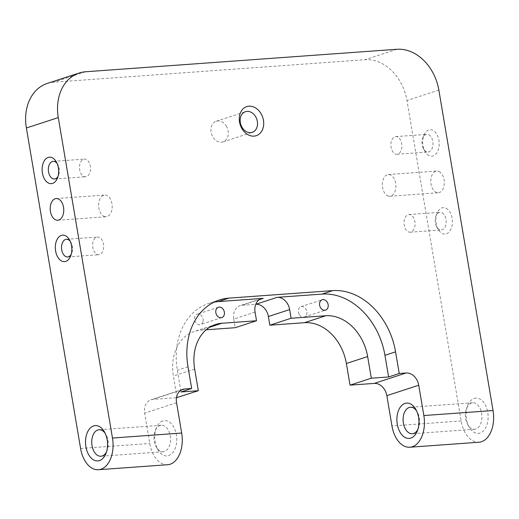 <?xml version="1.0" encoding="UTF-8"?>
<svg xmlns="http://www.w3.org/2000/svg" width="519" height="519" viewBox="0 0 519 519"><rect width="100%" height="100%" fill="white"/><g stroke="black" fill="none" stroke-linecap="round" stroke-linejoin="round"><path stroke-width="0.39" stroke-dasharray="2.6 1.95" d="M83.728 176.356A8.849 5.488 -94.1 0 0 85.629 176.752A8.849 5.488 -94.1 0 0 90.494 169.058A8.849 5.488 -94.1 0 0 86.251 159.489A8.849 5.488 -94.1 0 0 84.35 159.099A8.849 5.488 -94.1 0 0 79.485 166.794A8.849 5.488 -94.1 0 0 83.728 176.356M47.248 83.442A44.238 34.28 -108.1 0 1 53.658 82.19L365.032 59.691A44.238 34.28 -108.1 0 1 406.954 100.498L461.157 420.961A26.54 16.472 -94.1 0 0 479.018 442.227M177.057 397.651L173.391 376.003A44.238 34.28 -108.1 0 1 194.255 331.446A44.238 34.28 -108.1 0 1 200.665 330.194L206.186 329.799M167.643 464.726A26.54 16.472 85.9 0 1 149.783 443.46L144.658 413.143A13.273 10.283 -108.1 0 1 150.912 399.779A13.273 10.283 -108.1 0 1 152.839 399.403L176.499 397.697M299.327 314.689A5.437 4.217 71.9 0 0 304.316 317.038A5.437 4.217 71.9 0 0 305.925 309.045A5.437 4.217 71.9 0 0 300.936 306.697A5.437 4.217 71.9 0 0 299.327 314.689M96.91 254.31A8.849 5.488 -94.1 0 0 98.811 254.699A8.849 5.488 -94.1 0 0 103.677 247.005A8.849 5.488 -94.1 0 0 99.434 237.443A8.849 5.488 -94.1 0 0 97.533 237.053A8.849 5.488 -94.1 0 0 92.667 244.741A8.849 5.488 -94.1 0 0 96.91 254.31M103.865 216.267A10.873 6.747 -94.1 0 0 106.2 216.747A10.873 6.747 -94.1 0 0 112.188 207.295A10.873 6.747 -94.1 0 0 106.972 195.533A10.873 6.747 -94.1 0 0 104.637 195.053A10.873 6.747 -94.1 0 0 98.655 204.505A10.873 6.747 -94.1 0 0 103.865 216.267M203 321.65A5.437 4.217 -108.1 0 1 200.522 324.537A5.437 4.217 -108.1 0 1 195.929 322.753A5.437 4.217 -108.1 0 1 194.67 317.083A5.437 4.217 -108.1 0 1 197.149 314.196A5.437 4.217 -108.1 0 1 201.742 315.98A5.437 4.217 -108.1 0 1 203 321.65M214.088 302.116A66.354 51.42 71.9 0 0 208.651 303.479A66.354 51.42 71.9 0 0 177.355 370.306L181.021 391.962M255.063 312.088L233.797 319.036A13.273 10.283 -108.1 0 1 240.057 305.672A13.273 10.283 -108.1 0 1 241.977 305.295L255.757 304.296M233.797 319.036L235.263 327.697M226.2 125.929A10.873 8.427 -108.1 0 1 222.975 141.908A10.873 8.427 -108.1 0 1 212.998 137.211A10.873 8.427 -108.1 0 1 216.222 121.232A10.873 8.427 -108.1 0 1 226.2 125.929M387.563 195.767A10.873 6.747 -94.1 0 0 389.899 196.247A10.873 6.747 -94.1 0 0 395.88 186.795A10.873 6.747 -94.1 0 0 390.664 175.033A10.873 6.747 -94.1 0 0 388.329 174.553A10.873 6.747 -94.1 0 0 382.347 184.011A10.873 6.747 -94.1 0 0 387.563 195.767M439.1 171.536A10.873 6.747 85.9 0 1 444.316 183.298A10.873 6.747 85.9 0 1 438.334 192.75A10.873 6.747 85.9 0 1 435.999 192.27A10.873 6.747 85.9 0 1 430.783 180.508A10.873 6.747 85.9 0 1 436.764 171.056A10.873 6.747 85.9 0 1 439.1 171.536M408.284 231.811A8.849 5.488 -94.1 0 0 410.185 232.201A8.849 5.488 -94.1 0 0 415.051 224.513A8.849 5.488 -94.1 0 0 410.808 214.944A8.849 5.488 -94.1 0 0 408.907 214.555A8.849 5.488 -94.1 0 0 404.041 222.242A8.849 5.488 -94.1 0 0 408.284 231.811M395.095 153.858A8.849 5.488 -94.1 0 0 396.996 154.253A8.849 5.488 -94.1 0 0 401.868 146.559A8.849 5.488 -94.1 0 0 397.625 136.997A8.849 5.488 -94.1 0 0 395.725 136.601A8.849 5.488 -94.1 0 0 390.859 144.295A8.849 5.488 -94.1 0 0 395.095 153.858M57.071 163.388A8.849 5.488 85.9 0 1 57.797 164.465A8.849 5.488 85.9 0 1 58.576 175.253A8.849 5.488 85.9 0 1 58.011 176.428M70.253 241.335A8.849 5.488 85.9 0 1 70.98 242.418A8.849 5.488 85.9 0 1 71.758 253.207A8.849 5.488 85.9 0 1 71.194 254.381M428.759 134.745A8.849 5.488 85.9 0 1 433.002 144.308A8.849 5.488 85.9 0 1 428.136 152.002A8.849 5.488 85.9 0 1 426.235 151.613A8.849 5.488 85.9 0 1 423.556 148.882A8.849 5.488 85.9 0 1 422.771 138.099A8.849 5.488 85.9 0 1 426.858 134.35A8.849 5.488 85.9 0 1 428.759 134.745M429.064 155.577A13.273 8.239 85.9 0 1 425.042 151.49A13.273 8.239 85.9 0 1 423.874 135.31A13.273 8.239 85.9 0 1 432.852 130.275A13.273 8.239 85.9 0 1 439.009 146.871A13.273 8.239 85.9 0 1 429.064 155.577M441.948 212.693A8.849 5.488 85.9 0 1 446.184 222.262A8.849 5.488 85.9 0 1 441.319 229.949A8.849 5.488 85.9 0 1 439.418 229.56A8.849 5.488 85.9 0 1 436.739 226.835A8.849 5.488 85.9 0 1 435.96 216.047A8.849 5.488 85.9 0 1 440.047 212.303A8.849 5.488 85.9 0 1 441.948 212.693M446.035 208.229A13.273 8.239 85.9 0 1 452.192 224.818A13.273 8.239 85.9 0 1 442.246 233.524A13.273 8.239 85.9 0 1 438.224 229.437A13.273 8.239 85.9 0 1 437.056 213.257A13.273 8.239 85.9 0 1 446.035 208.229M474.171 398.43A17.698 10.983 85.9 0 1 487.737 412.281A17.698 10.983 85.9 0 1 480.036 433.073A17.698 10.983 85.9 0 1 469.215 427.163A17.698 10.983 85.9 0 1 467.651 405.592A17.698 10.983 85.9 0 1 474.171 398.43M475.839 428.992A13.273 8.239 85.9 0 1 474.6 429.239A13.273 8.239 85.9 0 1 467.723 424.561A13.273 8.239 85.9 0 1 466.555 408.382A13.273 8.239 85.9 0 1 471.447 403.01A13.273 8.239 85.9 0 1 472.686 402.763A13.273 8.239 85.9 0 1 481.762 414.402A13.273 8.239 85.9 0 1 475.839 428.992M417.899 429.362A13.273 8.239 -94.1 0 0 418.457 428.123A13.273 8.239 -94.1 0 0 417.289 411.943A13.273 8.239 -94.1 0 0 416.556 410.795M162.804 420.928A17.698 10.983 -94.1 0 0 156.284 428.091A17.698 10.983 -94.1 0 0 157.841 449.662A17.698 10.983 -94.1 0 0 168.662 455.572A17.698 10.983 -94.1 0 0 176.363 434.779A17.698 10.983 -94.1 0 0 162.804 420.928M160.073 425.509A13.273 8.239 -94.1 0 0 155.181 430.88A13.273 8.239 -94.1 0 0 156.355 447.06A13.273 8.239 -94.1 0 0 163.226 451.738A13.273 8.239 -94.1 0 0 164.471 451.491A13.273 8.239 -94.1 0 0 170.388 436.894A13.273 8.239 -94.1 0 0 161.312 425.262A13.273 8.239 -94.1 0 0 160.073 425.509M106.525 451.861A13.273 8.239 -94.1 0 0 107.083 450.622A13.273 8.239 -94.1 0 0 105.915 434.442A13.273 8.239 -94.1 0 0 105.182 433.294M85.551 71.771L53.658 82.19M209.605 327.275L200.665 330.194M194.657 369.054L173.391 376.003M80.588 448.461L149.783 443.46M461.157 420.961L391.962 425.963M187.988 366.836L177.355 370.306M396.925 49.279L365.032 59.691M438.847 90.085L406.954 100.498M181.034 390.197L152.839 399.403M176.551 402.731L144.658 413.143M259.545 299.554L241.977 305.295M215.521 324.505L194.255 331.446M304.316 317.038L325.575 310.096M300.936 306.697L322.202 299.755M221.788 317.596L200.522 324.537M218.408 307.254L197.149 314.196M208.651 303.479L219.284 300.008M182.811 389.36L150.912 399.779M56.201 198.55L104.637 195.053M57.765 220.244L106.2 216.747M261.317 298.723L240.057 305.672M389.899 196.247L438.334 192.75M388.329 174.553L436.764 171.056M222.975 141.908L252.215 132.358M216.222 121.232L245.461 111.682M53.217 161.351L84.35 159.099M54.489 178.997L85.629 176.752M57.797 164.465L56.312 161.863M58.576 175.253L57.479 178.043M66.4 239.298L97.533 237.053M67.671 256.95L98.811 254.699M70.98 242.418L69.494 239.817M71.758 253.207L70.662 255.997M396.996 154.253L428.136 152.002M395.725 136.601L426.858 134.35M423.556 148.882L425.042 151.49M422.771 138.099L423.874 135.31M410.185 232.201L441.319 229.949M408.907 214.555L440.047 212.303M436.739 226.835L438.224 229.437M435.96 216.047L437.056 213.257M467.723 424.561L469.215 427.163M466.555 408.382L467.651 405.592M472.686 402.763L410.412 407.266M474.6 429.239L412.326 433.741M417.289 411.943L415.797 409.342M418.457 428.123L417.36 430.913M156.355 447.06L157.841 449.662M155.181 430.88L156.284 428.091M163.226 451.738L100.952 456.24M161.312 425.262L99.038 429.764M105.915 434.442L104.429 431.834M107.083 450.622L105.986 453.411"/><path stroke-width="0.78" d="M58.284 117.579L26.385 127.998L80.588 448.461A26.54 16.472 85.9 0 0 98.448 469.721A26.54 16.472 85.9 0 0 100.933 469.234A26.54 16.472 85.9 0 0 112.48 438.042L58.284 117.579A44.238 34.28 -108.1 0 1 79.141 73.03A44.238 34.28 -108.1 0 1 85.551 71.771L396.925 49.279A44.238 34.28 -108.1 0 1 438.847 90.085L493.05 410.542L423.854 415.544L418.729 385.228L386.837 395.647A13.273 10.283 -108.1 0 0 374.257 383.405L350.04 385.156L346.381 363.501A44.238 34.28 -108.1 0 0 304.458 322.695L269.861 325.199L268.394 316.532A13.273 10.283 -108.1 0 0 255.822 304.29L255.757 304.296M26.385 127.998A44.238 34.28 -108.1 0 1 47.248 83.442L79.141 73.03M418.729 385.228A13.273 10.283 -108.1 0 0 406.15 372.986L399.234 373.485L388.601 376.963L371.306 378.208L350.04 385.156M371.306 378.208L367.64 356.559L346.381 363.501M388.601 376.963L384.942 355.307A66.354 51.42 71.9 0 0 322.059 294.098L277.081 297.348A13.273 10.283 71.9 0 1 289.66 309.59L291.12 318.251L325.718 315.753A44.238 34.28 -108.1 0 1 367.64 356.559M176.499 397.697L198.316 390.71L194.657 369.054A44.238 34.28 -108.1 0 1 215.521 324.505A44.238 34.28 -108.1 0 1 221.931 323.253L209.605 327.275M112.48 438.042L181.676 433.041A26.54 16.472 85.9 0 1 170.128 464.233A26.54 16.472 85.9 0 1 167.643 464.726L98.448 469.721M386.837 395.647L391.962 425.963A26.54 16.472 -94.1 0 0 409.822 447.229A26.54 16.472 -94.1 0 0 412.307 446.736A26.54 16.472 -94.1 0 0 423.854 415.544M409.822 447.229L479.018 442.227A26.54 16.472 -94.1 0 0 481.496 441.734A26.54 16.472 -94.1 0 0 493.05 410.542M320.586 307.748A5.437 4.217 71.9 0 0 325.575 310.096A5.437 4.217 71.9 0 0 327.191 302.103A5.437 4.217 71.9 0 0 322.202 299.755A5.437 4.217 71.9 0 0 320.586 307.748M224.26 314.709A5.437 4.217 -108.1 0 1 221.788 317.596A5.437 4.217 -108.1 0 1 217.195 315.812A5.437 4.217 -108.1 0 1 215.93 310.141A5.437 4.217 -108.1 0 1 218.408 307.254A5.437 4.217 -108.1 0 1 223.001 309.039A5.437 4.217 -108.1 0 1 224.26 314.709M399.234 373.485L395.569 351.837A66.354 51.42 71.9 0 0 332.685 290.627L228.898 298.127A66.354 51.42 71.9 0 0 219.284 300.008A66.354 51.42 71.9 0 0 187.988 366.836L191.654 388.484L181.021 391.962L198.316 390.71M206.186 329.799L235.263 327.697L256.529 320.748L255.063 312.088A13.273 10.283 71.9 0 1 261.317 298.723A13.273 10.283 71.9 0 1 263.243 298.347L218.265 301.597A66.354 51.42 71.9 0 0 214.088 302.116M181.676 433.041L176.551 402.731A13.273 10.283 -108.1 0 1 182.811 389.36A13.273 10.283 -108.1 0 1 184.732 388.984L191.654 388.484M55.429 219.764A10.873 6.747 85.9 0 1 50.22 208.009A10.873 6.747 85.9 0 1 56.201 198.55A10.873 6.747 85.9 0 1 58.537 199.03A10.873 6.747 85.9 0 1 63.753 210.792A10.873 6.747 85.9 0 1 57.765 220.244A10.873 6.747 85.9 0 1 55.429 219.764M256.529 320.748L221.931 323.253M269.861 325.199L291.12 318.251M260.778 113.213A15.298 11.859 -108.1 0 1 259.455 133.883A15.298 11.859 -108.1 0 1 242.211 129.095A15.298 11.859 -108.1 0 1 243.534 108.426A15.298 11.859 -108.1 0 1 260.778 113.213M242.237 127.668A10.873 8.427 71.9 0 0 252.215 132.358A10.873 8.427 71.9 0 0 255.439 116.379A10.873 8.427 71.9 0 0 245.461 111.682A10.873 8.427 71.9 0 0 242.237 127.668M58.011 176.428A8.849 5.488 85.9 0 1 54.489 178.997A8.849 5.488 85.9 0 1 52.588 178.607A8.849 5.488 85.9 0 1 48.345 169.038A8.849 5.488 85.9 0 1 53.217 161.351A8.849 5.488 85.9 0 1 55.111 161.74A8.849 5.488 85.9 0 1 57.071 163.388M48.501 183.071A13.273 8.239 -94.1 0 0 57.479 178.043A13.273 8.239 -94.1 0 0 56.312 161.863A13.273 8.239 -94.1 0 0 52.283 157.776A13.273 8.239 -94.1 0 0 42.344 166.482A13.273 8.239 -94.1 0 0 48.501 183.071M71.194 254.381A8.849 5.488 85.9 0 1 67.671 256.95A8.849 5.488 85.9 0 1 65.77 256.555A8.849 5.488 85.9 0 1 61.534 246.992A8.849 5.488 85.9 0 1 66.4 239.298A8.849 5.488 85.9 0 1 68.3 239.694A8.849 5.488 85.9 0 1 70.253 241.335M65.472 235.723A13.273 8.239 -94.1 0 0 55.527 244.43A13.273 8.239 -94.1 0 0 61.683 261.025A13.273 8.239 -94.1 0 0 70.662 255.997A13.273 8.239 -94.1 0 0 69.494 239.817A13.273 8.239 -94.1 0 0 65.472 235.723M410.84 438.075A17.698 10.983 -94.1 0 0 417.36 430.913A17.698 10.983 -94.1 0 0 415.797 409.342A17.698 10.983 -94.1 0 0 404.982 403.432A17.698 10.983 -94.1 0 0 397.275 424.224A17.698 10.983 -94.1 0 0 410.84 438.075M416.556 410.795A13.273 8.239 -94.1 0 0 410.412 407.266A13.273 8.239 -94.1 0 0 409.173 407.512A13.273 8.239 -94.1 0 0 403.25 422.103A13.273 8.239 -94.1 0 0 412.326 433.741A13.273 8.239 -94.1 0 0 413.565 433.495A13.273 8.239 -94.1 0 0 417.899 429.362M99.466 460.574A17.698 10.983 -94.1 0 0 105.986 453.411A17.698 10.983 -94.1 0 0 104.429 431.834A17.698 10.983 -94.1 0 0 93.608 425.93A17.698 10.983 -94.1 0 0 85.907 446.723A17.698 10.983 -94.1 0 0 99.466 460.574M105.182 433.294A13.273 8.239 -94.1 0 0 99.038 429.764A13.273 8.239 -94.1 0 0 97.799 430.011A13.273 8.239 -94.1 0 0 91.876 444.601A13.273 8.239 -94.1 0 0 100.952 456.24A13.273 8.239 -94.1 0 0 102.191 455.993A13.273 8.239 -94.1 0 0 106.525 451.861M325.718 315.753L304.458 322.695M218.265 301.597L228.898 298.127M322.059 294.098L332.685 290.627M384.942 355.307L395.569 351.837M406.15 372.986L374.257 383.405M184.732 388.984L181.034 390.197M263.243 298.347L259.545 299.554M289.66 309.59L268.394 316.532M277.081 297.348L255.822 304.29"/></g></svg>
